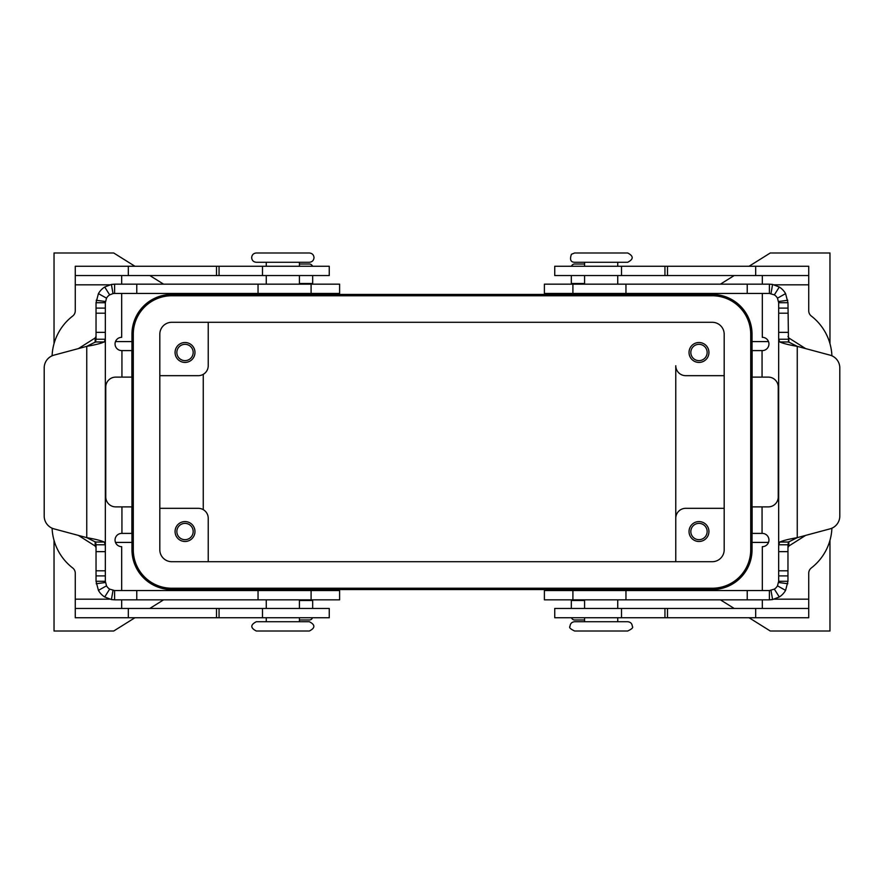 <?xml version="1.0" encoding="UTF-8"?>
<svg xmlns="http://www.w3.org/2000/svg" width="884" height="884" viewBox="0 0 884 884"><rect width="100%" height="100%" fill="white"/><g stroke="black" fill="none" stroke-linecap="round" stroke-linejoin="round"><path stroke-width="1.33" d="M769.389 590.556L544.389 590.556L544.389 599.838L769.389 599.838L769.389 590.556L774.34 589.12A9.282 9.282 0 0 0 777.478 585.827L778.671 581.274L787.964 581.274L787.964 544.765L778.671 544.765L778.671 302.726L777.478 298.173A9.282 9.282 0 0 0 774.34 294.88L769.389 293.444L544.389 293.444L544.389 284.162L769.389 284.162L772.594 284.438L779.29 287.024A18.564 18.564 0 0 1 785.578 293.621L787.964 302.726L788.506 341.964L779.765 341.964C783.014 343.423 788.837 344.893 797.246 346.351L788.506 341.964M787.964 547.605L788.826 546.036L805.6 535.406M571.318 599.838L571.318 608.457M787.964 544.765L788.506 542.036L797.246 537.649C788.837 539.107 783.014 540.577 779.765 542.036L778.671 544.765L778.671 581.274M787.964 581.274L785.578 590.379A18.564 18.564 0 0 1 779.29 596.976L772.594 599.562L769.389 599.838M839.8 516.068A13.26 13.26 0 0 1 829.966 528.875L797.246 537.649L797.246 346.351L829.966 355.125A13.26 13.26 0 0 1 839.8 367.932L839.8 516.068M584.589 619.982L574.633 619.982A3.315 3.315 0 0 1 571.506 617.739M805.6 348.594L788.826 337.964L787.964 336.395M787.964 339.235L778.671 339.235L779.765 341.964M787.964 302.726L778.671 302.726M769.389 293.444L769.389 284.162M571.318 275.543L571.318 284.162M584.589 264.018L574.633 264.018A3.315 3.315 0 0 0 571.506 266.261M311.091 293.444L339.611 293.444L339.611 284.162L114.611 284.162L114.611 293.444L311.091 293.444L311.091 284.162M311.091 590.556L339.611 590.556L339.611 599.838L114.611 599.838L111.406 599.562L104.71 596.976A18.564 18.564 0 0 1 98.422 590.379L96.036 581.274L105.329 581.274L106.522 585.827A9.282 9.282 0 0 0 109.66 589.12L114.611 590.556L311.091 590.556L311.091 599.838M78.4 535.406L95.174 546.036L96.036 547.605M312.682 608.457L312.682 599.838M105.329 339.235L105.329 302.726L96.036 302.726L96.036 339.235L105.329 339.235L105.329 544.765L105.329 339.235L104.235 341.964C100.986 343.423 95.163 344.893 86.754 346.351L54.034 355.125A13.26 13.26 0 0 0 44.2 367.932L44.2 516.068A13.26 13.26 0 0 0 54.034 528.875L86.754 537.649C95.163 539.107 100.986 540.577 104.235 542.036L105.329 544.765L96.036 544.765L95.494 542.036L104.235 542.036M96.036 339.235L95.494 341.964L86.754 346.351L86.754 537.649L95.494 542.036M105.329 544.765L105.329 581.274M96.036 581.274L96.036 544.765M114.611 590.556L114.611 599.838M78.4 348.594L95.174 337.964L96.036 336.395M299.411 619.982L309.367 619.982A3.315 3.315 0 0 0 312.494 617.739M312.682 284.162L312.682 275.543M114.611 293.444L113.008 293.587L111.406 284.438L114.611 284.162M113.008 293.587L109.66 294.88A9.282 9.282 0 0 0 106.522 298.173L105.329 302.726M96.036 302.726L98.422 293.621A18.564 18.564 0 0 1 104.71 287.024L111.406 284.438M299.411 264.018L309.367 264.018A3.315 3.315 0 0 1 312.494 266.261M601.164 252.99L627.695 252.99C633.684 256.084 633.684 259.178 627.695 262.272L574.633 262.272C570.666 262.216 569.594 259.553 571.418 254.283L574.633 252.99L601.164 252.99M601.164 621.728L627.695 621.728C630.513 621.993 632.06 623.54 632.336 626.369C633.496 627.452 631.949 628.999 627.695 631.01L574.633 631.01C570.379 628.999 568.832 627.452 569.992 626.369C570.268 623.54 571.815 621.993 574.633 621.728L601.164 621.728M282.836 262.272L256.305 262.272C253.487 262.007 251.94 260.46 251.664 257.631C251.94 254.813 253.487 253.266 256.305 252.99L309.367 252.99C312.185 253.266 313.732 254.813 314.008 257.631C313.732 260.46 312.185 262.007 309.367 262.272L282.836 262.272M282.836 621.728L256.305 621.728C250.316 624.822 250.316 627.916 256.305 631.01L309.367 631.01C315.356 627.916 315.356 624.822 309.367 621.728L282.836 621.728M216.514 617.739L329.257 617.739L329.257 608.457L75.262 608.457L75.262 617.739L216.514 617.739L216.514 608.457M75.262 266.261L75.262 275.543L75.262 266.261L329.257 266.261L329.257 275.543L75.262 275.543L75.262 310.803A6.63 6.63 0 0 1 72.676 316.052A53.051 53.051 0 0 0 52.09 355.81M52.09 528.19A53.051 53.051 0 0 0 72.676 567.948A6.63 6.63 0 0 1 75.262 573.197L75.262 617.739M121.683 590.556L121.683 546.677A6.63 6.63 0 0 1 115.053 540.036A6.63 6.63 0 0 1 121.683 533.406L131.882 533.406L131.882 506.886L115.716 506.886A9.945 9.945 0 0 1 105.771 496.93L105.771 387.07A9.945 9.945 0 0 1 115.716 377.114L131.882 377.114L131.882 350.594L121.683 350.594A6.63 6.63 0 0 1 115.053 343.964A6.63 6.63 0 0 1 121.683 337.323L121.683 293.444M584.589 293.444L617.739 293.444M584.589 590.556L617.739 590.556M299.411 293.444L266.261 293.444M299.411 590.556L266.261 590.556M690.824 352.473A8.155 8.155 0 0 0 698.979 360.628A8.155 8.155 0 0 0 707.145 352.473A8.155 8.155 0 0 0 698.979 344.318A8.155 8.155 0 0 0 690.824 352.473M689.034 352.473A9.945 9.945 0 0 1 698.979 342.517A9.945 9.945 0 0 1 708.935 352.473A9.945 9.945 0 0 1 698.979 362.418A9.945 9.945 0 0 1 689.034 352.473M176.855 531.527A8.155 8.155 0 0 0 185.021 539.682A8.155 8.155 0 0 0 193.176 531.527A8.155 8.155 0 0 0 185.021 523.372A8.155 8.155 0 0 0 176.855 531.527M175.065 531.527A9.945 9.945 0 0 1 185.021 521.582A9.945 9.945 0 0 1 194.966 531.527A9.945 9.945 0 0 1 185.021 541.483A9.945 9.945 0 0 1 175.065 531.527M176.855 352.473A8.155 8.155 0 0 0 185.021 360.628A8.155 8.155 0 0 0 193.176 352.473A8.155 8.155 0 0 0 185.021 344.318A8.155 8.155 0 0 0 176.855 352.473M175.065 352.473A9.945 9.945 0 0 1 185.021 342.517A9.945 9.945 0 0 1 194.966 352.473A9.945 9.945 0 0 1 185.021 362.418A9.945 9.945 0 0 1 175.065 352.473M690.824 531.527A8.155 8.155 0 0 0 698.979 539.682A8.155 8.155 0 0 0 707.145 531.527A8.155 8.155 0 0 0 698.979 523.372A8.155 8.155 0 0 0 690.824 531.527M708.935 531.527A9.945 9.945 0 0 1 698.979 541.483A9.945 9.945 0 0 1 689.034 531.527A9.945 9.945 0 0 1 698.979 521.582A9.945 9.945 0 0 1 708.935 531.527M712.25 589.562L171.75 589.562A39.791 39.791 0 0 1 131.959 549.771L131.959 334.229A39.791 39.791 0 0 1 171.75 294.438L712.25 294.438A39.791 39.791 0 0 1 752.041 334.229L752.041 549.771A39.791 39.791 0 0 1 712.25 589.562M54.034 540.345L54.034 542.411L54.664 542.411M115.484 542.411L131.959 542.411M54.034 343.655L54.034 341.589L54.664 341.589M115.484 341.589L131.959 341.589M54.034 341.589L54.034 252.99L113.727 252.99L134.943 266.261M149.805 275.543L163.595 284.162M178.446 293.444L180.038 294.438M134.943 617.739L113.727 631.01L54.034 631.01L54.034 542.411M180.038 589.562L178.446 590.556M163.595 599.838L149.805 608.457M749.057 266.261L770.273 252.99L829.966 252.99L829.966 341.589L829.336 341.589M768.516 341.589L752.041 341.589M829.966 540.345L829.966 542.411L829.336 542.411M768.516 542.411L752.041 542.411M829.966 341.589L829.966 343.655M829.966 542.411L829.966 631.01L770.273 631.01L749.057 617.739M703.962 294.438L705.554 293.444M720.405 284.162L734.195 275.543M734.195 608.457L720.405 599.838M705.554 590.556L703.962 589.562M724.184 508.322L685.719 508.322A9.945 9.945 0 0 0 675.774 518.267L675.774 365.733A9.945 9.945 0 0 0 685.719 375.678L724.184 375.678M203.254 374.352L203.254 509.648M675.774 561.705L675.774 518.267L675.774 561.705M159.816 508.322L198.281 508.322A9.945 9.945 0 0 1 208.226 518.267L208.226 561.705M121.683 284.162L121.683 275.543M121.683 608.457L121.683 599.838M159.816 375.678L198.281 375.678A9.945 9.945 0 0 0 208.226 365.733L208.226 322.295M750.715 334.229A38.465 38.465 0 0 0 712.25 295.764L171.75 295.764A38.465 38.465 0 0 0 133.285 334.229L133.285 549.771A38.465 38.465 0 0 0 171.75 588.236L712.25 588.236A38.465 38.465 0 0 0 750.715 549.771L750.715 334.229M159.816 549.771L159.816 334.229A11.934 11.934 0 0 1 171.75 322.295L712.25 322.295A11.934 11.934 0 0 1 724.184 334.229L724.184 549.771A11.934 11.934 0 0 1 712.25 561.705L171.75 561.705A11.934 11.934 0 0 1 159.816 549.771M762.317 293.444L762.317 337.323A6.63 6.63 0 0 1 768.947 343.964A6.63 6.63 0 0 1 762.317 350.594L752.118 350.594L752.118 377.114L768.284 377.114A9.945 9.945 0 0 1 778.229 387.07L778.229 496.93A9.945 9.945 0 0 1 768.284 506.886L752.118 506.886L752.118 533.406L762.317 533.406A6.63 6.63 0 0 1 768.947 540.036A6.63 6.63 0 0 1 762.317 546.677L762.317 590.556M762.317 275.543L762.317 284.162M831.91 355.81A53.051 53.051 0 0 0 811.324 316.052A6.63 6.63 0 0 1 808.738 310.803L808.738 275.543L554.743 275.543L554.743 266.261L554.743 275.543M808.738 275.543L808.738 266.261L554.743 266.261M831.91 528.19A53.051 53.051 0 0 1 811.324 567.948A6.63 6.63 0 0 0 808.738 573.197L808.738 608.457L554.743 608.457L554.743 617.739L554.743 608.457M762.317 599.838L762.317 608.457M808.738 608.457L808.738 617.739L554.743 617.739M752.118 510.201L752.118 506.886M572.909 284.162L572.909 293.444M572.909 599.838L572.909 590.556M584.589 600.501L571.318 600.501M788.506 542.036L779.765 542.036M787.964 551.649L778.671 551.649M770.992 590.413L772.594 599.562M778.594 582.501L787.799 583.727M777.478 585.827L785.578 590.379M774.34 589.12L779.29 596.976M787.964 575.893L778.671 575.893M787.964 570.81L778.671 570.81M747.234 599.838L747.234 590.556M625.96 599.838L625.96 590.556M788.826 337.964L788.826 342.285M788.826 541.715L788.826 546.036M777.478 298.173L785.578 293.621M778.594 301.499L787.799 300.273M770.992 293.587L772.594 284.438M774.34 294.88L779.29 287.024M747.234 284.162L747.234 293.444M571.318 283.499L584.589 283.499M625.96 284.162L625.96 293.444M787.964 308.107L778.671 308.107M787.964 313.19L778.671 313.19M787.964 332.351L778.671 332.351M312.682 600.501L299.411 600.501M96.036 551.649L105.329 551.649M106.522 585.827L98.422 590.379M105.406 582.501L96.201 583.727M113.008 590.413L111.406 599.562M109.66 589.12L104.71 596.976M136.766 599.838L136.766 590.556M95.174 546.036L95.174 541.715M95.174 342.285L95.174 337.964M258.04 599.838L258.04 590.556M96.036 575.893L105.329 575.893M96.036 570.81L105.329 570.81M299.411 283.499L312.682 283.499M95.494 341.964L104.235 341.964M105.406 301.499L96.201 300.273M106.522 298.173L98.422 293.621M109.66 294.88L104.71 287.024M96.036 308.107L105.329 308.107M96.036 313.19L105.329 313.19M96.036 332.351L105.329 332.351M136.766 284.162L136.766 293.444M258.04 284.162L258.04 293.444M219.055 617.739L219.055 608.457M75.262 599.175L109.693 599.175M121.937 533.406L121.937 506.886M121.937 377.114L121.937 350.594M109.693 284.825L75.262 284.825M216.514 266.261L216.514 275.543M128.313 266.261L128.313 275.543M262.493 617.739L262.493 608.457M219.055 266.261L219.055 275.543M262.493 266.261L262.493 275.543M128.313 617.739L128.313 608.457M762.063 350.594L762.063 377.114M808.738 284.825L774.307 284.825M755.687 266.261L755.687 275.543M667.486 266.261L667.486 275.543M664.945 266.261L664.945 275.543M621.507 266.261L621.507 275.543M762.063 506.886L762.063 533.406M774.307 599.175L808.738 599.175M755.687 617.739L755.687 608.457M667.486 617.739L667.486 608.457M664.945 617.739L664.945 608.457M621.507 617.739L621.507 608.457M584.589 284.162L584.589 275.543M617.739 266.261L617.739 262.272M591.219 294.438L591.219 293.775M584.589 599.838L584.589 608.457M617.739 617.739L617.739 621.728M591.219 589.562L591.219 590.225M266.261 284.162L266.261 275.543M266.261 266.261L266.261 262.272M292.781 294.438L292.781 293.775M299.411 599.838L299.411 608.457M266.261 617.739L266.261 621.728M272.891 589.562L272.891 590.225M611.109 589.562L611.109 590.225M299.411 284.162L299.411 275.543M611.109 294.438L611.109 293.775M584.589 617.739L584.589 621.728M584.589 266.261L584.589 262.272M272.891 294.438L272.891 293.775M292.781 589.562L292.781 590.225M617.739 599.838L617.739 608.457M266.261 599.838L266.261 608.457M299.411 617.739L299.411 621.728M617.739 284.162L617.739 275.543M299.411 266.261L299.411 262.272"/></g></svg>
